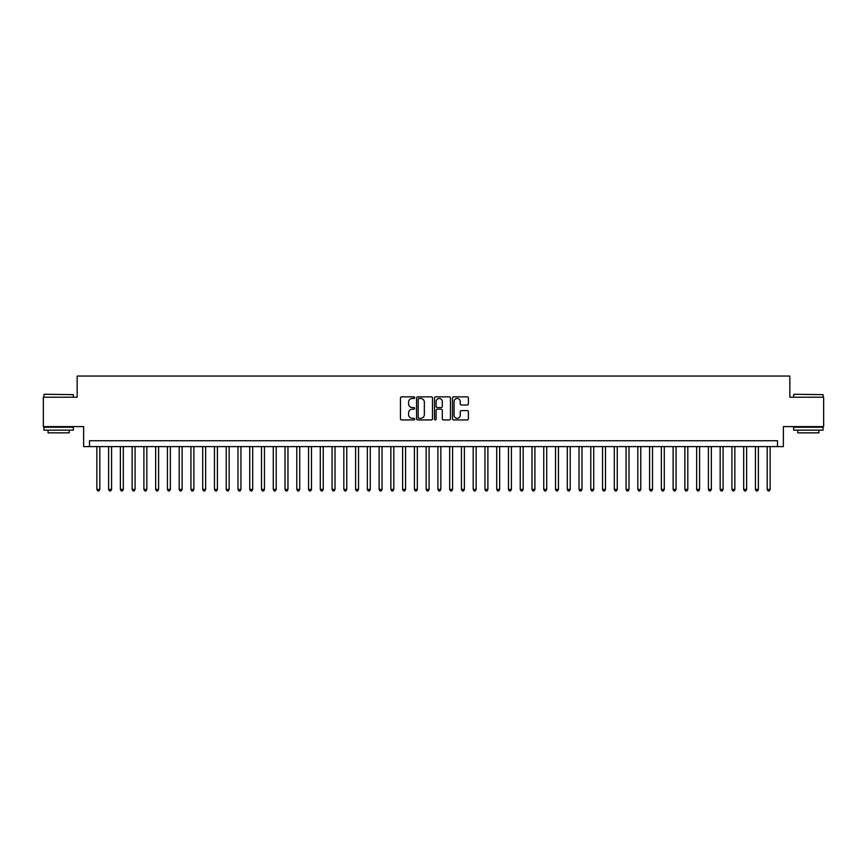 <?xml version="1.0" encoding="UTF-8"?>
<svg xmlns="http://www.w3.org/2000/svg" width="867" height="867" viewBox="0 0 867 867"><rect width="100%" height="100%" fill="white"/><g stroke="black" fill="none" stroke-linecap="round" stroke-linejoin="round"><path stroke-width="1.3" d="M414.686 397.66A0.813 0.813 0 0 0 413.873 396.848L401.616 396.848A1.16 1.16 0 0 0 400.456 398.007L400.456 418.783A1.16 1.16 0 0 0 401.616 419.931L413.873 419.931A0.813 0.813 0 0 0 414.686 419.129A0.813 0.813 0 0 0 413.873 418.317L412.291 418.317A3.696 3.696 0 0 1 408.595 414.621L408.595 412.898A3.696 3.696 0 0 1 412.291 409.202L413.873 409.202A0.813 0.813 0 0 0 414.686 408.39A0.813 0.813 0 0 0 413.873 407.588L412.291 407.588A3.696 3.696 0 0 1 408.595 403.892L408.595 402.158A3.696 3.696 0 0 1 412.291 398.462L413.873 398.462A0.813 0.813 0 0 0 414.686 397.66M467.237 404.987A1.16 1.16 0 0 0 468.386 403.827L468.386 398.007A1.16 1.16 0 0 0 467.237 396.848L453.614 396.848A1.16 1.16 0 0 0 452.466 398.007L452.466 418.783A1.16 1.16 0 0 0 453.614 419.931L467.237 419.931A1.16 1.16 0 0 0 468.386 418.783L468.386 411.738A1.16 1.16 0 0 0 467.237 410.59L461.407 410.59A1.16 1.16 0 0 0 460.247 411.738L460.247 415.228A3.089 3.089 0 0 1 457.169 418.317A3.089 3.089 0 0 1 454.08 415.228L454.08 401.551A3.089 3.089 0 0 1 457.169 398.462A3.089 3.089 0 0 1 460.247 401.551L460.247 403.827A1.16 1.16 0 0 0 461.407 404.987L467.237 404.987M777.493 446.613L783.367 446.613L783.367 426.618L823.65 426.618L823.65 397.216L789.837 397.216L789.837 376.05L77.163 376.05L77.163 397.216L43.35 397.216L43.35 426.618L83.633 426.618L83.633 446.613L777.493 446.613L777.493 440.729L89.507 440.729L89.507 446.613M432.492 398.007A1.16 1.16 0 0 0 431.332 396.848L417.71 396.848A1.16 1.16 0 0 0 416.561 398.007L416.561 418.783A1.16 1.16 0 0 0 417.71 419.931L431.332 419.931A1.16 1.16 0 0 0 432.492 418.783L432.492 398.007M435.668 396.848L449.29 396.848A1.16 1.16 0 0 1 450.439 398.007L450.439 418.783A1.16 1.16 0 0 1 449.29 419.931L443.46 419.931A1.16 1.16 0 0 1 442.3 418.783L442.3 410.351A1.16 1.16 0 0 0 441.151 409.202L437.282 409.202A1.16 1.16 0 0 0 436.123 410.351L436.123 419.129A0.813 0.813 0 0 1 435.321 419.931A0.813 0.813 0 0 1 434.508 419.129L434.508 398.007A1.16 1.16 0 0 1 435.668 396.848M418.989 398.462A0.813 0.813 0 0 0 418.176 399.275L418.176 417.515A0.813 0.813 0 0 0 418.989 418.317L420.658 418.317A3.696 3.696 0 0 0 424.353 414.621L424.353 402.158A3.696 3.696 0 0 0 420.658 398.462L418.989 398.462M442.3 401.605A3.089 3.089 0 0 0 439.211 398.517A3.089 3.089 0 0 0 436.123 401.605L436.123 406.428A1.16 1.16 0 0 0 437.282 407.588L441.151 407.588A1.16 1.16 0 0 0 442.3 406.428L442.3 401.605M96.855 446.613L96.855 489.422L99.803 489.422L99.803 446.613M99.803 489.422L98.914 490.95L97.743 490.95L96.855 489.422M44.293 394.279L73.337 394.637L44.293 394.279M58.642 430.151L43.935 430.151L43.935 427.203L73.337 427.203L73.337 430.151L58.642 430.151M69.219 430.151L69.219 432.85L48.053 432.85L48.053 430.151M794.009 394.279L823.065 394.637L794.009 394.279M808.358 430.151L793.663 430.151L793.663 427.203L823.065 427.203L823.065 430.151L808.358 430.151M818.947 430.151L818.947 432.85L797.781 432.85L797.781 430.151M108.624 446.613L108.624 489.422L111.561 489.422L111.561 446.613M111.561 489.422L110.683 490.95L109.502 490.95L108.624 489.422M120.383 446.613L120.383 489.422L123.32 489.422L123.32 446.613M123.32 489.422L122.442 490.95L121.261 490.95L120.383 489.422M132.142 446.613L132.142 489.422L135.079 489.422L135.079 446.613M135.079 489.422L134.201 490.95L133.019 490.95L132.142 489.422M143.9 446.613L143.9 489.422L146.837 489.422L146.837 446.613M146.837 489.422L145.959 490.95L144.778 490.95L143.9 489.422M155.659 446.613L155.659 489.422L158.607 489.422L158.607 446.613M158.607 489.422L157.718 490.95L156.548 490.95L155.659 489.422M167.418 446.613L167.418 489.422L170.365 489.422L170.365 446.613M170.365 489.422L169.477 490.95L168.306 490.95L167.418 489.422M179.187 446.613L179.187 489.422L182.124 489.422L182.124 446.613M182.124 489.422L181.236 490.95L180.065 490.95L179.187 489.422M190.946 446.613L190.946 489.422L193.883 489.422L193.883 446.613M193.883 489.422L193.005 490.95L191.824 490.95L190.946 489.422M202.705 446.613L202.705 489.422L205.642 489.422L205.642 446.613M205.642 489.422L204.764 490.95L203.582 490.95L202.705 489.422M214.463 446.613L214.463 489.422L217.4 489.422L217.4 446.613M217.4 489.422L216.522 490.95L215.341 490.95L214.463 489.422M226.222 446.613L226.222 489.422L229.159 489.422L229.159 446.613M229.159 489.422L228.281 490.95L227.111 490.95L226.222 489.422M237.981 446.613L237.981 489.422L240.928 489.422L240.928 446.613M240.928 489.422L240.04 490.95L238.869 490.95L237.981 489.422M249.739 446.613L249.739 489.422L252.687 489.422L252.687 446.613M252.687 489.422L251.798 490.95L250.628 490.95L249.739 489.422M261.509 446.613L261.509 489.422L264.446 489.422L264.446 446.613M264.446 489.422L263.568 490.95L262.387 490.95L261.509 489.422M273.268 446.613L273.268 489.422L276.205 489.422L276.205 446.613M276.205 489.422L275.327 490.95L274.145 490.95L273.268 489.422M285.026 446.613L285.026 489.422L287.963 489.422L287.963 446.613M287.963 489.422L287.085 490.95L285.904 490.95L285.026 489.422M296.785 446.613L296.785 489.422L299.722 489.422L299.722 446.613M299.722 489.422L298.844 490.95L297.663 490.95L296.785 489.422M308.544 446.613L308.544 489.422L311.491 489.422L311.491 446.613M311.491 489.422L310.603 490.95L309.432 490.95L308.544 489.422M320.302 446.613L320.302 489.422L323.25 489.422L323.25 446.613M323.25 489.422L322.361 490.95L321.191 490.95L320.302 489.422M332.072 446.613L332.072 489.422L335.009 489.422L335.009 446.613M335.009 489.422L334.12 490.95L332.95 490.95L332.072 489.422M343.831 446.613L343.831 489.422L346.767 489.422L346.767 446.613M346.767 489.422L345.89 490.95L344.708 490.95L343.831 489.422M355.589 446.613L355.589 489.422L358.526 489.422L358.526 446.613M358.526 489.422L357.648 490.95L356.467 490.95L355.589 489.422M367.348 446.613L367.348 489.422L370.285 489.422L370.285 446.613M370.285 489.422L369.407 490.95L368.226 490.95L367.348 489.422M379.107 446.613L379.107 489.422L382.044 489.422L382.044 446.613M382.044 489.422L381.166 490.95L379.995 490.95L379.107 489.422M390.865 446.613L390.865 489.422L393.813 489.422L393.813 446.613M393.813 489.422L392.924 490.95L391.754 490.95L390.865 489.422M402.624 446.613L402.624 489.422L405.572 489.422L405.572 446.613M405.572 489.422L404.683 490.95L403.513 490.95L402.624 489.422M414.393 446.613L414.393 489.422L417.33 489.422L417.33 446.613M417.33 489.422L416.453 490.95L415.271 490.95L414.393 489.422M426.152 446.613L426.152 489.422L429.089 489.422L429.089 446.613M429.089 489.422L428.211 490.95L427.03 490.95L426.152 489.422M437.911 446.613L437.911 489.422L440.848 489.422L440.848 446.613M440.848 489.422L439.97 490.95L438.789 490.95L437.911 489.422M449.67 446.613L449.67 489.422L452.607 489.422L452.607 446.613M452.607 489.422L451.729 490.95L450.547 490.95L449.67 489.422M461.428 446.613L461.428 489.422L464.376 489.422L464.376 446.613M464.376 489.422L463.487 490.95L462.317 490.95L461.428 489.422M473.187 446.613L473.187 489.422L476.135 489.422L476.135 446.613M476.135 489.422L475.246 490.95L474.076 490.95L473.187 489.422M484.956 446.613L484.956 489.422L487.893 489.422L487.893 446.613M487.893 489.422L487.005 490.95L485.834 490.95L484.956 489.422M496.715 446.613L496.715 489.422L499.652 489.422L499.652 446.613M499.652 489.422L498.774 490.95L497.593 490.95L496.715 489.422M508.474 446.613L508.474 489.422L511.411 489.422L511.411 446.613M511.411 489.422L510.533 490.95L509.352 490.95L508.474 489.422M520.233 446.613L520.233 489.422L523.169 489.422L523.169 446.613M523.169 489.422L522.292 490.95L521.11 490.95L520.233 489.422M531.991 446.613L531.991 489.422L534.928 489.422L534.928 446.613M534.928 489.422L534.05 490.95L532.88 490.95L531.991 489.422M543.75 446.613L543.75 489.422L546.698 489.422L546.698 446.613M546.698 489.422L545.809 490.95L544.639 490.95L543.75 489.422M555.509 446.613L555.509 489.422L558.456 489.422L558.456 446.613M558.456 489.422L557.568 490.95L556.397 490.95L555.509 489.422M567.278 446.613L567.278 489.422L570.215 489.422L570.215 446.613M570.215 489.422L569.337 490.95L568.156 490.95L567.278 489.422M579.037 446.613L579.037 489.422L581.974 489.422L581.974 446.613M581.974 489.422L581.096 490.95L579.915 490.95L579.037 489.422M590.795 446.613L590.795 489.422L593.732 489.422L593.732 446.613M593.732 489.422L592.855 490.95L591.673 490.95L590.795 489.422M602.554 446.613L602.554 489.422L605.491 489.422L605.491 446.613M605.491 489.422L604.613 490.95L603.432 490.95L602.554 489.422M614.313 446.613L614.313 489.422L617.261 489.422L617.261 446.613M617.261 489.422L616.372 490.95L615.202 490.95L614.313 489.422M626.072 446.613L626.072 489.422L629.019 489.422L629.019 446.613M629.019 489.422L628.131 490.95L626.96 490.95L626.072 489.422M637.841 446.613L637.841 489.422L640.778 489.422L640.778 446.613M640.778 489.422L639.889 490.95L638.719 490.95L637.841 489.422M649.6 446.613L649.6 489.422L652.537 489.422L652.537 446.613M652.537 489.422L651.659 490.95L650.478 490.95L649.6 489.422M661.358 446.613L661.358 489.422L664.295 489.422L664.295 446.613M664.295 489.422L663.418 490.95L662.236 490.95L661.358 489.422M673.117 446.613L673.117 489.422L676.054 489.422L676.054 446.613M676.054 489.422L675.176 490.95L673.995 490.95L673.117 489.422M684.876 446.613L684.876 489.422L687.813 489.422L687.813 446.613M687.813 489.422L686.935 490.95L685.764 490.95L684.876 489.422M696.634 446.613L696.634 489.422L699.582 489.422L699.582 446.613M699.582 489.422L698.694 490.95L697.523 490.95L696.634 489.422M708.393 446.613L708.393 489.422L711.341 489.422L711.341 446.613M711.341 489.422L710.452 490.95L709.282 490.95L708.393 489.422M720.163 446.613L720.163 489.422L723.1 489.422L723.1 446.613M723.1 489.422L722.222 490.95L721.041 490.95L720.163 489.422M731.921 446.613L731.921 489.422L734.858 489.422L734.858 446.613M734.858 489.422L733.981 490.95L732.799 490.95L731.921 489.422M743.68 446.613L743.68 489.422L746.617 489.422L746.617 446.613M746.617 489.422L745.739 490.95L744.558 490.95L743.68 489.422M755.439 446.613L755.439 489.422L758.376 489.422L758.376 446.613M758.376 489.422L757.498 490.95L756.317 490.95L755.439 489.422M767.197 446.613L767.197 489.422L770.145 489.422L770.145 446.613M770.145 489.422L769.257 490.95L768.086 490.95L767.197 489.422M43.935 397.216L43.935 394.637M50.644 427.203L50.644 426.618M66.64 427.203L66.64 426.618M73.337 397.216L73.337 394.637M793.663 397.216L793.663 394.637M800.36 427.203L800.36 426.618M816.356 427.203L816.356 426.618M823.065 397.216L823.065 394.637"/></g></svg>
